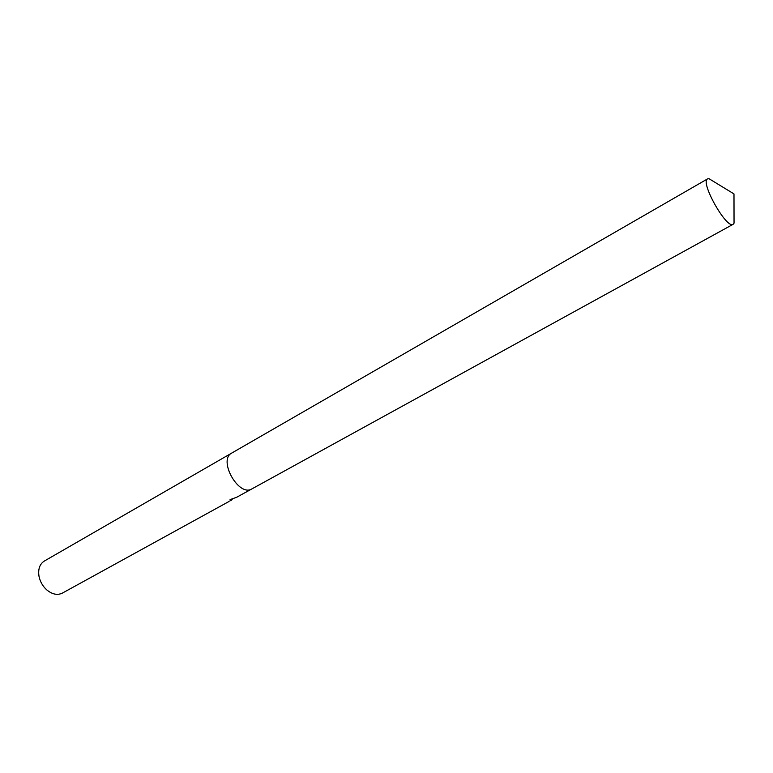 <?xml version="1.0" encoding="UTF-8"?>
<svg xmlns="http://www.w3.org/2000/svg" width="773" height="773" viewBox="0 0 773 773"><rect width="100%" height="100%" fill="white"/><g stroke="black" fill="none" stroke-linecap="round" stroke-linejoin="round"><path stroke-width="1.16" d="M232.315 499.078L231.852 499.909L230.054 499.638L236.625 497.29L251.988 488.845M251.911 488.884C238.799 497.377 217.686 459.867 231.745 453.065L231.745 453.065C217.686 459.867 238.799 497.377 251.911 488.884L733.152 224.286L734.041 223.175L734.031 218.063M229.726 501.039L231.852 499.909M230.518 499.493L232.895 498.759M44.39 561.014L44.332 561.053C39.723 564.048 37.945 569.092 38.988 576.194C40.08 581.557 42.631 586.098 46.66 589.809C52.187 594.389 57.424 595.481 62.371 593.104L228.866 501.561M713.363 181.355L708.996 178.689L707.595 178.872C699.729 181.723 726.639 229.523 733.152 224.286M707.595 178.872L44.332 561.053M734.041 223.175L733.983 193.917L708.996 178.689"/></g></svg>
